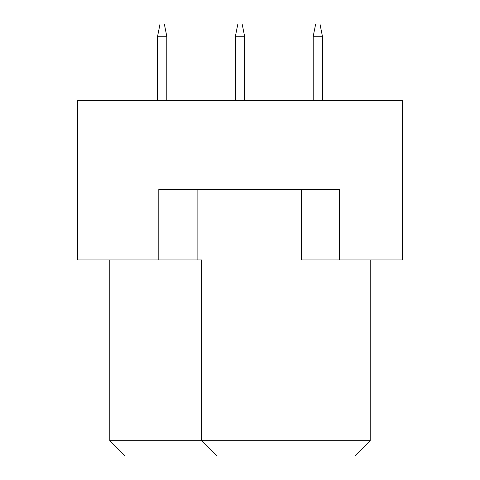 <?xml version="1.0" encoding="UTF-8"?>
<svg xmlns="http://www.w3.org/2000/svg" width="480" height="480" viewBox="0 0 480 480"><rect width="100%" height="100%" fill="white"/><g stroke="black" fill="none" stroke-linecap="round" stroke-linejoin="round"><path stroke-width="0.72" d="M158.808 259.914L158.808 189.444L339.576 189.444L339.576 259.914L402.384 259.914L402.384 100.596L77.616 100.596L77.616 259.914L201.702 259.914L201.702 440.682L370.212 440.682L370.212 259.914M301.278 189.444L301.278 259.914L339.576 259.914M109.788 259.914L109.788 440.682L201.702 440.682L217.02 456L125.106 456L109.788 440.682M197.106 189.444L197.106 259.914M370.212 440.682L354.894 456L217.02 456M322.416 100.596L322.416 36.258L313.224 36.258L313.224 100.596M313.224 36.258L315.678 24L319.968 24L322.416 36.258M244.596 100.596L244.596 36.258L235.404 36.258L235.404 100.596M235.404 36.258L237.858 24L242.142 24L244.596 36.258M166.776 100.596L166.776 36.258L157.584 36.258L157.584 100.596M157.584 36.258L160.032 24L164.322 24L166.776 36.258"/></g></svg>
